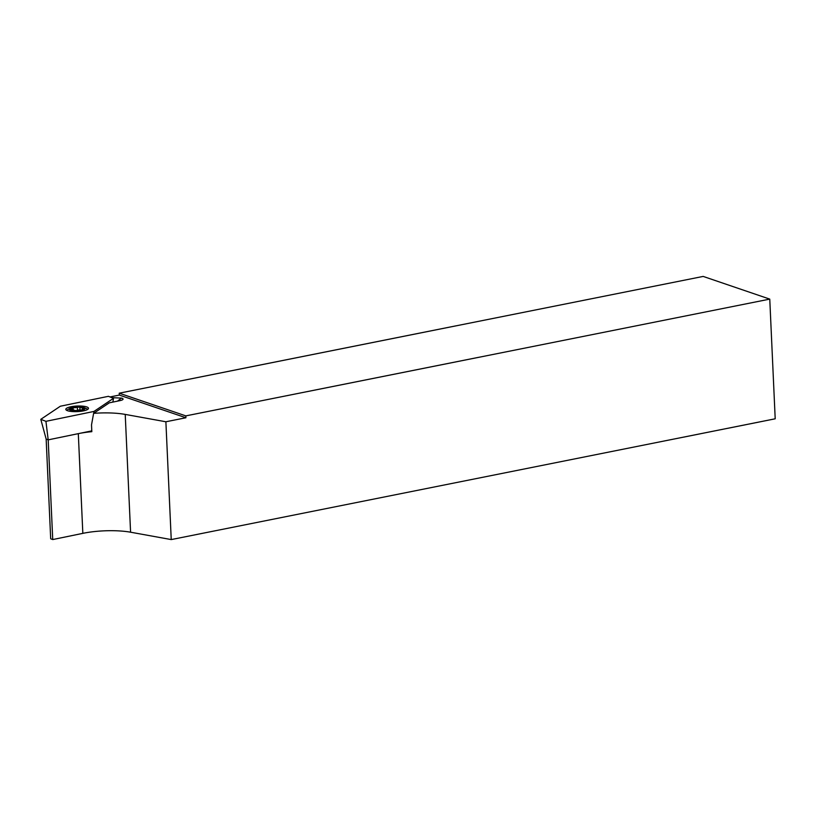 <?xml version="1.0" encoding="UTF-8"?>
<svg xmlns="http://www.w3.org/2000/svg" width="816" height="816" viewBox="0 0 816 816"><rect width="100%" height="100%" fill="white"/><g stroke="black" fill="none" stroke-linecap="round" stroke-linejoin="round"><path stroke-width="1.22" d="M125.225 414.406L130.58 532.205L171.238 539.58L165.883 421.77L125.225 414.406A38.923 9.537 177.4 0 0 93.616 413.355L91.514 424.881L91.831 431.674A38.923 9.537 -2.6 0 0 79.121 433.48M130.58 532.205A38.923 9.537 -2.6 0 0 83.405 533.236A38.923 9.537 -2.6 0 0 82.834 533.358L52.734 539.56L50.684 538.764L46.155 439.059L40.8 419.332L45.931 421.331L93.962 411.437L113.516 398.32L108.385 396.321L60.353 406.225L40.8 419.332M93.616 413.355L109.303 402.829L120.034 400.615A6.814 1.673 177.4 0 0 123.073 399.075A6.814 1.673 177.4 0 0 121.482 398.096L117.524 401.135M111.802 397.657L121.482 398.096M185.824 415.885L119.228 393.19L703.168 276.42L769.763 299.115L185.824 415.885L185.915 417.761L119.32 395.077L119.228 393.19M171.238 539.58L775.2 418.802L769.763 299.115M165.883 421.77L185.915 417.761M119.32 395.077L109.987 396.943M46.135 439.049L48.195 439.855L52.734 539.56M71.104 407.949L71.349 408.204A2.917 0.714 177.4 0 1 71.971 408.612A2.917 0.714 177.4 0 1 70.4 409.316L69.697 409.632L71.176 409.877A2.917 0.714 177.4 0 1 74.501 410.438A2.917 0.714 177.4 0 1 74.501 410.479L77 410.509A2.917 0.714 177.4 0 1 81.263 409.989L82.987 409.448A2.917 0.714 177.4 0 1 82.365 409.04A2.917 0.714 177.4 0 1 82.436 408.877A2.917 0.714 177.4 0 1 83.936 408.337L84.64 408.02L83.161 407.765A2.917 0.714 177.4 0 1 79.835 407.215A2.917 0.714 177.4 0 1 79.835 407.174L77.336 407.143A2.917 0.714 177.4 0 1 73.063 407.663L71.104 407.949M84.925 408.908A7.946 1.948 177.4 0 1 75.48 410.805A7.946 1.948 177.4 0 1 69.411 408.745A7.946 1.948 177.4 0 1 69.992 408.296A7.946 1.948 177.4 0 1 77.081 406.878A7.946 1.948 177.4 0 1 84.262 407.653A7.946 1.948 177.4 0 1 84.925 408.908M86.598 406.878A11.353 2.785 177.4 0 1 88.159 409.03A11.353 2.785 177.4 0 1 79.091 411.488A11.353 2.785 177.4 0 1 67.718 410.774A11.353 2.785 177.4 0 1 66.218 410.03A11.353 2.785 177.4 0 1 72.461 406.49A11.353 2.785 177.4 0 1 86.598 406.878M45.931 421.331L48.195 439.855L91.596 430.909L91.739 429.736M93.738 413.273L93.962 411.437M112.863 402.094L113.516 398.32M78.305 433.643L82.834 533.358M79.958 409.938L79.835 407.245L79.958 409.938M77.479 410.285L77.336 407.143M83.191 408.5L83.161 407.765M70.421 409.887L70.4 409.316M73.165 409.907L73.063 407.663M69.992 408.296L67.147 409.897M84.262 407.653L87.241 408.979M82.406 409.969L82.365 409.04M72.022 409.846L71.971 408.612"/></g></svg>
